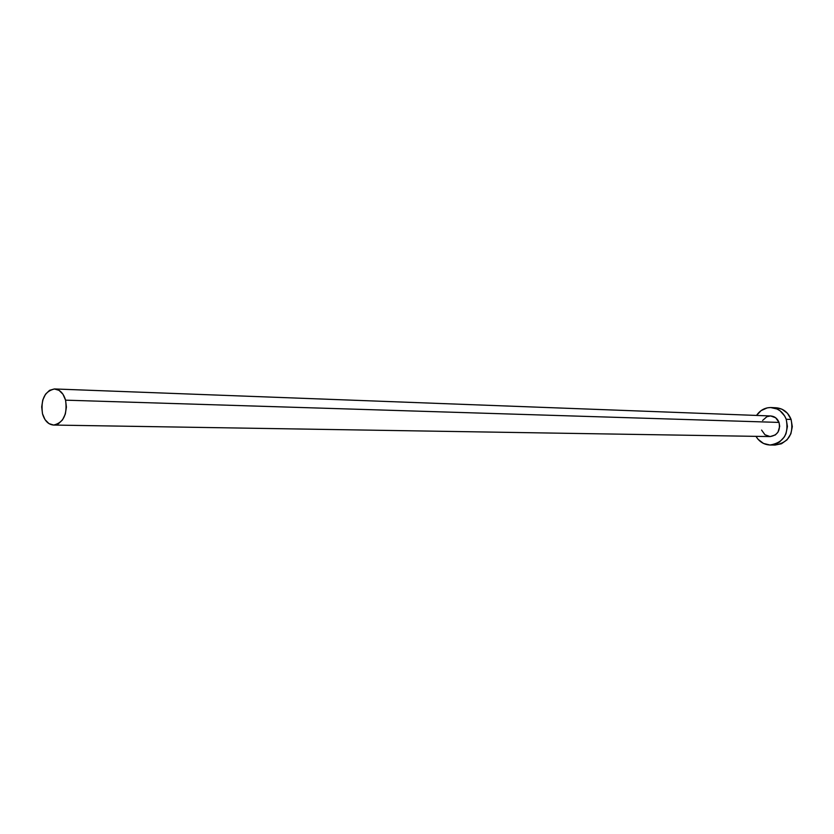 <?xml version="1.0" encoding="UTF-8"?>
<svg xmlns="http://www.w3.org/2000/svg" width="834" height="834" viewBox="0 0 834 834"><rect width="100%" height="100%" fill="white"/><g stroke="black" fill="none" stroke-linecap="round" stroke-linejoin="round"><path stroke-width="1.25" d="M53.647 425.059L58.411 423.766L62.508 419.898L65.323 414.06L66.397 407.117L65.573 400.164L62.988 394.273L59.026 390.333L54.314 388.957L49.571 390.322L45.526 394.211L42.763 400.028L41.7 406.898L42.503 413.779L45.046 419.648L48.956 423.609L53.647 425.059L770.136 436.578C777.59 435.275 780.561 430.563 779.029 422.421L65.573 400.164C67.502 414.435 63.53 422.734 53.657 425.059C48.341 424.6 44.619 420.836 42.503 413.779C40.605 399.434 44.65 391.167 54.627 388.957C59.819 389.488 63.467 393.231 65.573 400.164L779.029 422.421C777.403 418.459 774.63 416.302 770.689 415.968L775.641 417.751L779.029 422.421L779.686 426.393L778.007 432.116L775.37 434.921L770.126 436.578L764.955 434.754L761.598 430.083M770.209 445.012L775.13 445.043C788.568 442.625 793.885 434.097 791.101 419.439C788.182 412.33 783.189 408.441 776.131 407.774L771.2 407.545C778.278 408.212 783.282 412.121 786.222 419.262L791.101 419.439L786.222 419.262C789.016 434.003 783.668 442.583 770.189 445.012C764.1 444.751 759.367 441.864 755.979 436.349L758.085 439.299L763.517 443.459L769.99 445.012L776.548 443.709L779.529 442.03L784.356 436.922L785.993 433.69L787.421 426.497L786.222 419.262L784.679 415.999L780.03 410.766L777.09 409.004L770.585 407.524L767.259 407.868L761.108 410.609L756.542 415.426C760.222 410.099 765.101 407.472 771.2 407.545M762.61 420.451L766.863 416.708L770.449 415.957M775.12 445.043L781.468 443.751L787.067 439.799L790.882 433.784L792.3 426.633L791.101 419.439L787.484 413.32L782.011 409.223L776.089 407.774M770.689 415.968L54.627 388.957"/></g></svg>
